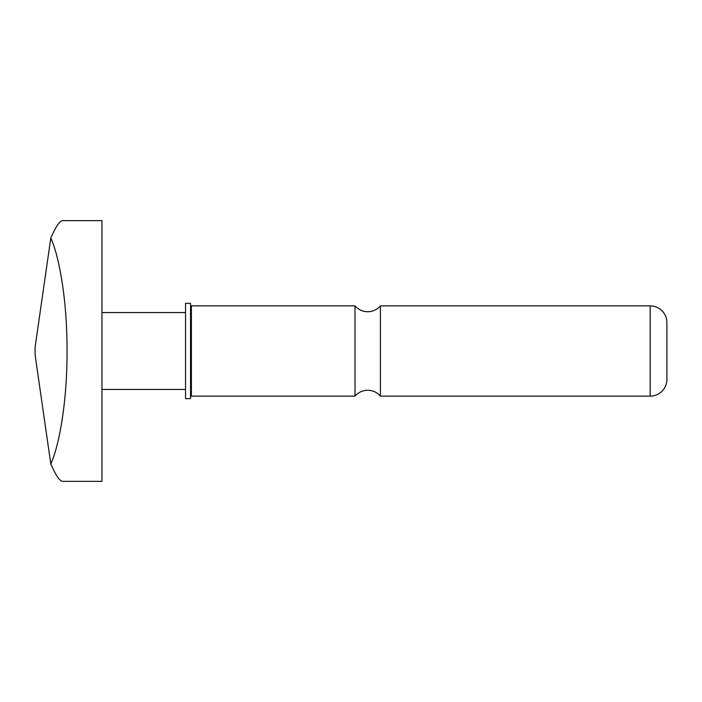 <?xml version="1.0" encoding="UTF-8"?>
<svg xmlns="http://www.w3.org/2000/svg" width="702" height="702" viewBox="0 0 702 702"><rect width="100%" height="100%" fill="white"/><g stroke="black" fill="none" stroke-linecap="round" stroke-linejoin="round"><path stroke-width="1.05" d="M380.414 305.87A16.716 16.716 0 0 1 355.01 305.87L355.01 396.13A16.716 16.716 0 0 1 380.414 396.13L380.414 305.87L650.184 305.87A16.716 16.716 0 0 1 666.9 322.587L666.9 379.413A16.716 16.716 0 0 1 650.184 396.13L380.414 396.13M62.697 481.37C59.767 481.256 55.8 475.438 50.798 463.908C58.933 446.516 67.216 402.623 67.05 351C67.216 299.377 58.933 255.484 50.798 238.092C55.8 226.562 59.767 220.744 62.697 220.63L101.957 220.63L101.957 481.37L62.697 481.37M101.957 389.443L185.53 389.443M101.957 312.557L185.53 312.557M355.01 396.13L191.383 396.13A0.834 0.834 0 0 0 190.54 396.963M355.01 305.87L191.383 305.87A0.834 0.834 0 0 1 190.54 305.037M185.53 303.361L190.54 303.361L190.54 398.639L185.53 398.639L185.53 303.361M50.798 238.092L35.1 347.139L35.1 354.861L50.798 463.908M191.383 305.87L191.383 396.13M650.184 305.87L650.184 396.13"/></g></svg>
